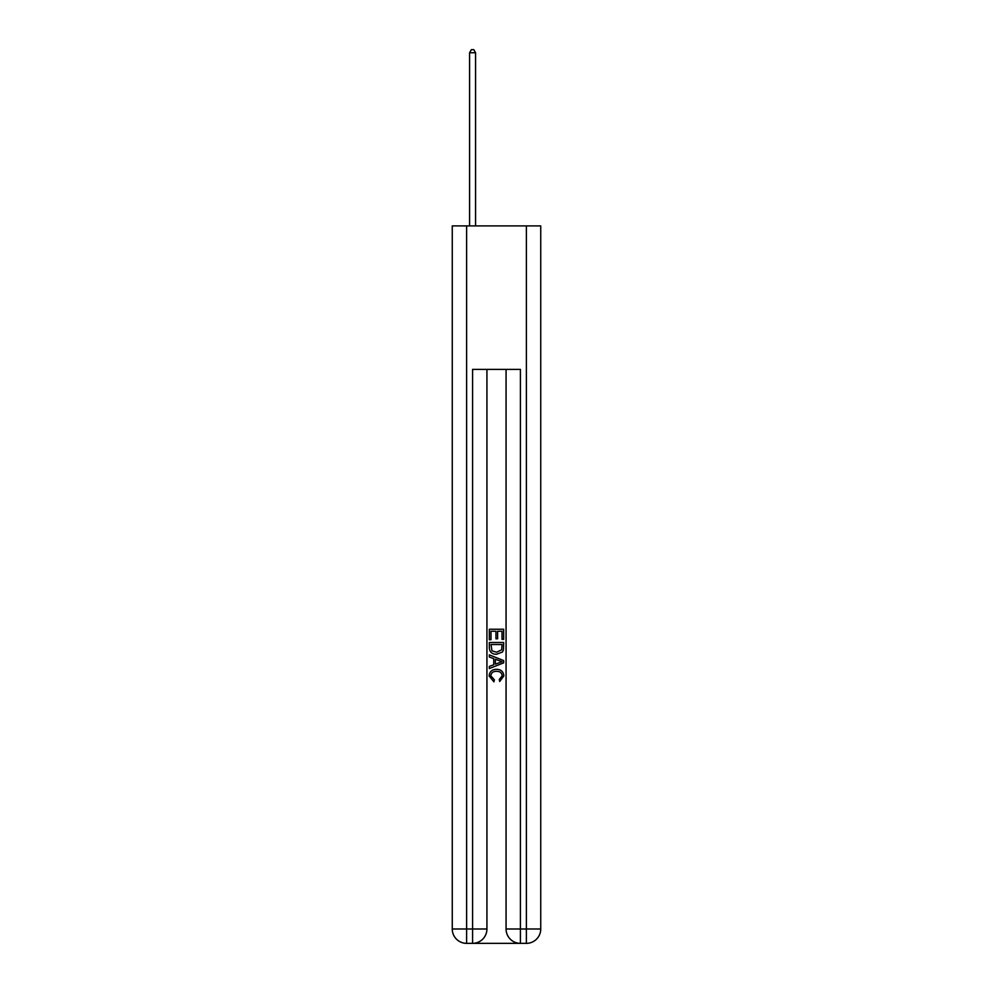 <?xml version="1.0" encoding="UTF-8"?>
<svg xmlns="http://www.w3.org/2000/svg" width="993" height="993" viewBox="0 0 993 993"><rect width="100%" height="100%" fill="white"/><g stroke="black" fill="none" stroke-linecap="round" stroke-linejoin="round"><path stroke-width="1.49" d="M473.661 943.35L519.339 943.35M466.611 225.907L466.611 929.001L452.262 929.001L452.262 225.907L540.738 225.907L540.738 929.001L526.389 929.001L526.389 225.907M520.419 943.35L520.419 929.001L506.07 929.001A14.349 14.349 0 0 0 520.419 943.35L526.389 943.35L526.389 929.001L520.419 929.001L520.419 369.396L472.581 369.396L472.581 929.001L466.611 929.001L466.611 943.35L472.581 943.35A14.349 14.349 0 0 0 486.93 929.001L472.581 929.001L472.581 943.35M486.93 369.396L486.93 929.001M506.07 929.001L506.07 369.396M526.389 943.35A14.349 14.349 0 0 0 540.738 929.001M452.262 929.001A14.349 14.349 0 0 0 466.611 943.35M489.326 639.728L489.326 629.239L503.674 629.239L503.674 639.355L502.024 639.355L502.024 631.263L497.605 631.263L497.605 638.797L495.954 638.797L495.954 631.263L490.976 631.263L490.976 639.728L489.326 639.728M489.326 647.622L489.326 642.483L503.674 642.483L503.463 649.918L502.446 652.016L496.574 654.25C491.994 654.275 489.574 652.066 489.326 647.622M490.976 644.507L491.994 650.849L496.612 652.227L501.726 649.782L502.024 644.507L490.976 644.507M489.326 657.018L489.326 654.871L503.674 660.568L503.674 662.852L489.326 668.55L489.326 666.402L493.744 664.764L493.744 658.644L489.326 657.018M499.367 660.73L495.395 659.253L495.395 664.156L502.024 661.71L499.367 660.73M490.803 675.799L494.39 679.82L493.918 681.856L489.139 675.997C489.524 671.591 492.019 669.369 496.612 669.344C501.018 669.431 503.439 671.64 503.861 675.948L499.69 681.483L499.256 679.46L502.197 675.848C501.775 672.757 499.913 671.256 496.612 671.367C493.26 671.194 491.312 672.671 490.803 675.799M475.573 225.907L475.573 52.753L469.59 52.753L469.59 225.907M469.59 52.753L471.39 49.65L473.785 49.65L475.573 52.753"/></g></svg>
